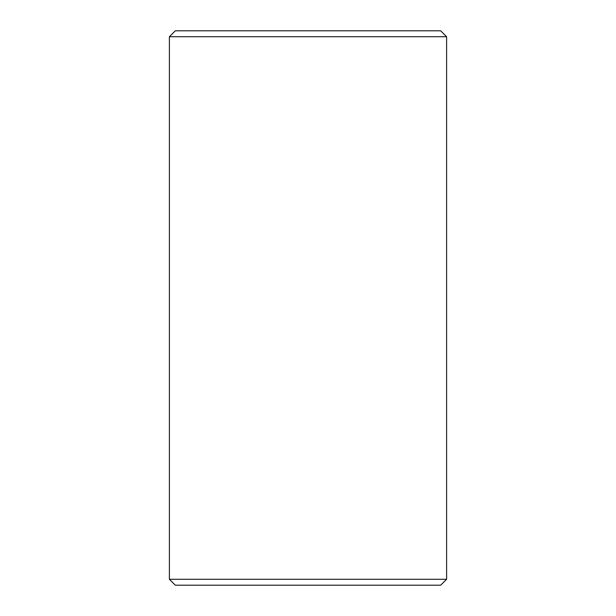 <?xml version="1.0" encoding="UTF-8"?>
<svg xmlns="http://www.w3.org/2000/svg" width="616" height="616" viewBox="0 0 616 616"><rect width="100%" height="100%" fill="white"/><g stroke="black" fill="none" stroke-linecap="round" stroke-linejoin="round"><path stroke-width="0.92" d="M169.4 579.286L175.314 585.2L440.686 585.2L446.6 579.286L169.4 579.286L446.6 579.286L446.6 36.714L440.686 30.8L175.314 30.8L169.4 36.714L446.6 36.714L169.4 36.714L169.4 579.286L169.4 36.714L175.314 30.8L440.686 30.8L446.6 36.714L446.6 579.286L440.686 585.2L175.314 585.2L169.4 579.286"/></g></svg>
